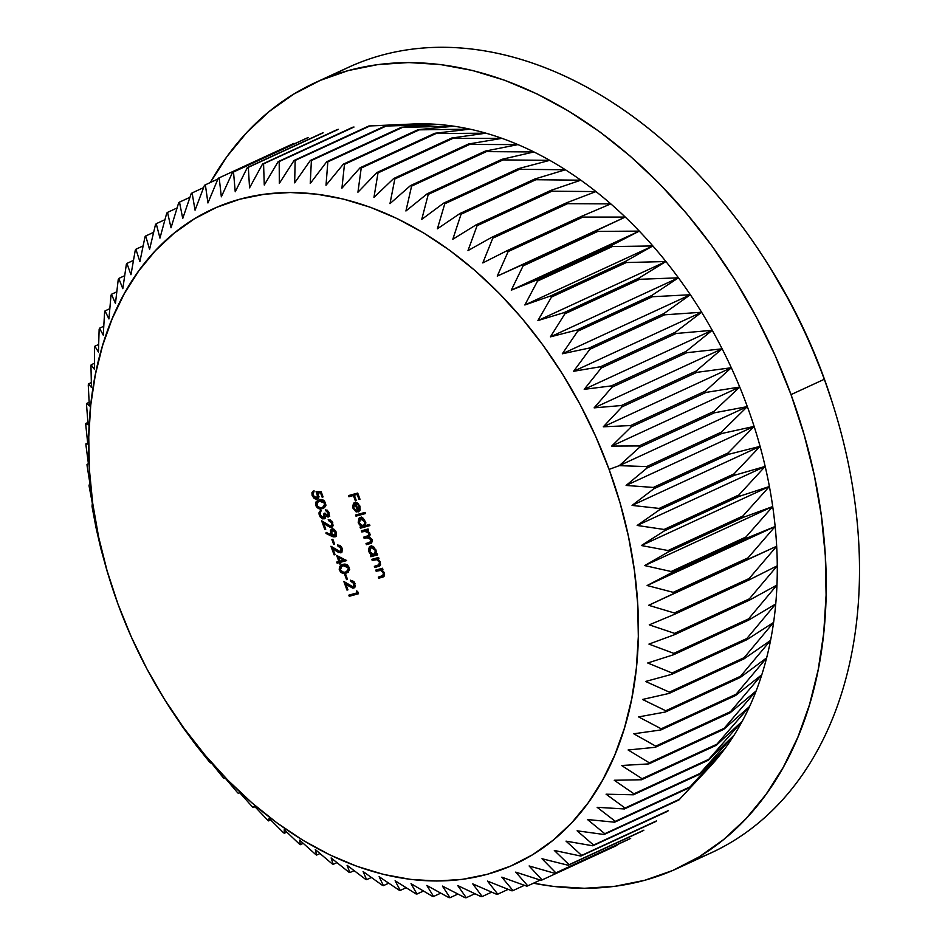 <?xml version="1.0" encoding="UTF-8"?>
<svg xmlns="http://www.w3.org/2000/svg" width="945" height="945" viewBox="0 0 945 945"><rect width="100%" height="100%" fill="white"/><g stroke="black" fill="none" stroke-linecap="round" stroke-linejoin="round"><path stroke-width="1.42" d="M167.182 703.612L170.513 708.868A386.399 270.884 -114.8 0 0 171.305 710.097L182.657 726.953A386.399 270.884 -114.8 0 0 183.495 728.146L195.45 744.4A386.399 270.884 -114.8 0 0 196.324 745.534L208.833 761.138A386.399 270.884 -114.8 0 0 209.755 762.225L212.2 763.938L222.784 777.121A386.399 270.884 -114.8 0 0 223.741 778.16L225.76 778.763L237.254 792.3A386.399 270.884 -114.8 0 0 238.234 793.28L239.806 792.808L252.173 806.605A386.399 270.884 -114.8 0 0 253.189 807.538L254.252 806.002L267.529 820.024A386.399 270.884 -114.8 0 0 268.569 820.886L269.077 818.311L283.24 832.486A386.399 270.884 -114.8 0 0 284.303 833.277L284.232 829.698L299.27 843.956A386.399 270.884 -114.8 0 0 300.356 844.688L299.659 840.117L315.559 854.398A386.399 270.884 -114.8 0 0 316.658 855.06L315.299 849.531L332.073 863.777A386.399 270.884 -114.8 0 0 333.183 864.368L331.128 857.93L348.729 872.07A386.399 270.884 -114.8 0 0 349.851 872.589L347.075 865.277L365.491 879.252A386.399 270.884 -114.8 0 0 366.613 879.689L363.093 871.538L382.312 885.276A386.399 270.884 -114.8 0 0 383.434 885.642L379.122 876.7L399.109 890.155A386.399 270.884 -114.8 0 0 400.231 890.438L395.116 880.74L415.859 893.84A386.399 270.884 -114.8 0 0 416.969 894.041L411.028 883.658L432.479 896.344A386.399 270.884 -114.8 0 0 433.59 896.462L426.809 885.441L448.946 897.644A386.399 270.884 -114.8 0 0 450.033 897.691L442.39 886.067L465.176 897.75A386.399 270.884 -114.8 0 0 466.251 897.715L457.734 885.559L481.123 896.651A386.399 270.884 -114.8 0 0 482.186 896.533L472.783 883.894L496.751 894.348A386.399 270.884 -114.8 0 0 497.779 894.159L487.49 881.094L512.001 890.863A386.399 270.884 -114.8 0 0 513.005 890.58L501.819 877.161L526.814 886.186A386.399 270.884 -114.8 0 0 527.783 885.831L515.71 872.117L541.154 880.35A386.399 270.884 -114.8 0 0 542.087 879.925L529.117 865.963L554.963 873.369A386.399 270.884 -114.8 0 0 555.861 872.861L541.993 858.733L568.205 865.266A386.399 270.884 -114.8 0 0 569.067 864.687L554.313 850.453L580.832 856.064A386.399 270.884 -114.8 0 0 581.647 855.414L566.031 841.133L592.798 845.799A386.399 270.884 -114.8 0 0 593.578 845.078L577.1 830.809L604.079 834.506A386.399 270.884 -114.8 0 0 604.812 833.714L587.483 819.528L614.628 822.209A386.399 270.884 -114.8 0 0 615.313 821.347L597.157 807.313L624.421 808.955A386.399 270.884 -114.8 0 0 625.047 808.034L606.088 794.202L633.41 794.792A386.399 270.884 -114.8 0 0 633.977 793.812L614.238 780.251L641.572 779.755A386.399 270.884 -114.8 0 0 642.08 778.715L621.597 765.497L648.872 763.903A386.399 270.884 -114.8 0 0 649.333 762.816L628.118 749.987L655.31 747.294A386.399 270.884 -114.8 0 0 655.712 746.148L633.8 733.781L660.85 729.965A386.399 270.884 -114.8 0 0 661.181 728.784L638.607 716.912L665.469 711.987A386.399 270.884 -114.8 0 0 665.741 710.758L642.541 699.465L669.154 693.406A386.399 270.884 -114.8 0 0 669.367 692.142L645.589 681.463L671.907 674.293A386.399 270.884 -114.8 0 0 672.049 672.994L647.727 662.988L673.702 654.696A386.399 270.884 -114.8 0 0 673.785 653.373L648.943 644.1L674.529 634.697A386.399 270.884 -114.8 0 0 674.553 633.351L649.262 624.846L674.411 614.356A386.399 270.884 -114.8 0 0 674.364 612.986L648.648 605.296L673.324 593.743A386.399 270.884 -114.8 0 0 673.218 592.35L647.136 585.522L671.293 572.906A386.399 270.884 -114.8 0 0 671.115 571.512L644.703 565.582L668.304 551.927A386.399 270.884 -114.8 0 0 668.068 550.533L641.371 545.537L664.37 530.889A386.399 270.884 -114.8 0 0 664.075 529.472L637.154 525.455L659.515 509.827A386.399 270.884 -114.8 0 0 659.161 508.422L632.063 505.41L653.751 488.837A386.399 270.884 -114.8 0 0 653.338 487.443L626.11 485.446L647.101 467.976A386.399 270.884 -114.8 0 0 646.616 466.594L619.318 465.649L609.088 469.393A360.718 252.882 65.2 0 1 522.384 860.505A360.718 252.882 65.2 0 1 165.458 700.871A360.718 252.882 65.2 0 1 117.995 604.138L131.284 636.906L146.806 668.706L164.43 699.241L183.956 728.205L205.219 755.327L228.005 780.346L252.102 803.014L277.263 823.119L303.262 840.471L329.84 854.894L356.737 866.258L383.705 874.444L410.484 879.382L436.803 881.024L462.424 879.346L487.077 874.361L510.548 866.128L532.614 854.729L553.038 840.27L571.642 822.882L588.239 802.742L602.674 780.038L614.805 754.984L624.527 727.839L631.721 698.851L636.339 668.304L638.324 636.493L637.674 603.713L634.378 570.296L628.472 536.547L620.014 502.799L609.088 469.393L595.787 436.625L580.265 404.826L562.653 374.291L543.115 345.327L521.853 318.205L499.066 293.186L474.969 270.518L449.808 250.401L423.809 233.061L397.231 218.626L370.334 207.274L343.366 199.076L316.587 194.138L290.269 192.508L264.659 194.186L239.995 199.171L216.523 207.392L194.469 218.791L174.034 233.261L155.429 250.649L138.832 270.79L124.397 293.493L112.266 318.536L102.556 345.681L95.35 374.669L90.732 405.228L88.747 437.039L89.409 469.819L92.704 503.236L98.611 536.984L107.068 570.721L117.995 604.138A360.718 252.882 65.2 0 1 110.116 580.891A360.718 252.882 65.2 0 1 248.464 197.056A360.718 252.882 65.2 0 1 609.088 469.393L619.318 465.649L639.564 447.316L714.385 412.811L747.33 406.61L721.437 432.089A386.399 270.884 65.2 0 1 721.909 433.471L754.122 426.408A368.42 258.28 -114.8 0 0 747.33 406.61A368.42 258.28 65.2 0 1 754.122 426.408L728.146 452.938A386.399 270.884 65.2 0 1 728.571 454.332L760.075 446.359A368.42 258.28 -114.8 0 0 754.122 426.408A368.42 258.28 65.2 0 1 760.075 446.359L733.981 473.917A386.399 270.884 65.2 0 1 734.336 475.323L765.178 466.417A368.42 258.28 -114.8 0 0 760.075 446.359A368.42 258.28 65.2 0 1 765.178 466.417L738.895 494.967A386.399 270.884 65.2 0 1 739.191 496.373L769.395 486.498A368.42 258.28 -114.8 0 0 765.178 466.417A368.42 258.28 65.2 0 1 769.395 486.498L742.888 516.017A386.399 270.884 65.2 0 1 743.113 517.423L772.715 506.544A368.42 258.28 -114.8 0 0 769.395 486.498A368.42 258.28 65.2 0 1 772.715 506.544L745.936 537.008A386.399 270.884 65.2 0 1 746.101 538.402L775.148 526.483A368.42 258.28 -114.8 0 0 772.715 506.544A368.42 258.28 65.2 0 1 775.148 526.483L748.038 557.845A386.399 270.884 65.2 0 1 748.145 559.227L776.672 546.257A368.42 258.28 -114.8 0 0 775.148 526.483A368.42 258.28 65.2 0 1 776.672 546.257L749.184 578.482A386.399 270.884 65.2 0 1 749.231 579.852L777.274 565.807A368.42 258.28 -114.8 0 0 776.672 546.257A368.42 258.28 65.2 0 1 777.274 565.807L749.373 598.846A386.399 270.884 65.2 0 1 749.35 600.193L776.955 585.061A368.42 258.28 -114.8 0 0 777.274 565.807A368.42 258.28 65.2 0 1 776.955 585.061L748.594 618.869A386.399 270.884 65.2 0 1 748.511 620.192L775.739 603.949A368.42 258.28 -114.8 0 0 776.955 585.061A368.42 258.28 65.2 0 1 775.739 603.949L746.869 638.489A386.399 270.884 65.2 0 1 746.715 639.777L773.601 622.424A368.42 258.28 -114.8 0 0 775.739 603.949A368.42 258.28 65.2 0 1 773.601 622.424L744.188 657.637A386.399 270.884 65.2 0 1 743.975 658.901L770.565 640.415A368.42 258.28 -114.8 0 0 773.601 622.424A368.42 258.28 65.2 0 1 770.565 640.415L740.561 676.254A386.399 270.884 65.2 0 1 740.278 677.47L766.631 657.874A368.42 258.28 -114.8 0 0 770.565 640.415A368.42 258.28 65.2 0 1 766.631 657.874L736.001 694.28A386.399 270.884 65.2 0 1 735.659 695.461L761.812 674.73A368.42 258.28 -114.8 0 0 766.631 657.874A368.42 258.28 65.2 0 1 761.812 674.73L730.52 711.644A386.399 270.884 65.2 0 1 730.119 712.79L756.13 690.949A368.42 258.28 -114.8 0 0 761.812 674.73A368.42 258.28 65.2 0 1 756.13 690.949L724.153 728.311A386.399 270.884 65.2 0 1 723.693 729.398L749.609 706.458A368.42 258.28 -114.8 0 0 756.13 690.949A368.42 258.28 65.2 0 1 749.609 706.458L716.901 744.211A386.399 270.884 65.2 0 1 716.381 745.251L742.25 721.212A368.42 258.28 -114.8 0 0 749.609 706.458A368.42 258.28 65.2 0 1 742.25 721.212L708.797 759.307A386.399 270.884 65.2 0 1 708.218 760.276L734.1 735.163A368.42 258.28 -114.8 0 0 742.25 721.212A368.42 258.28 65.2 0 1 734.1 735.163L699.855 773.53A386.399 270.884 65.2 0 1 699.229 774.451L725.169 748.263A368.42 258.28 -114.8 0 0 734.1 735.163A368.42 258.28 65.2 0 1 725.169 748.263L690.122 786.842A386.399 270.884 65.2 0 1 689.448 787.705L715.495 760.489A368.42 258.28 -114.8 0 0 725.169 748.263A368.42 258.28 65.2 0 1 715.495 760.489L679.62 799.21A386.399 270.884 65.2 0 1 678.9 799.99L682.255 796.399M833.714 407.153L832.297 402.629A406.929 285.284 -114.8 0 0 823.426 376.417L824.276 379.288A432.609 303.274 65.2 0 1 833.714 407.153A432.609 303.274 65.2 0 1 694.02 859.879M791.024 394.62A432.609 303.274 65.2 0 1 677.719 868.254A432.609 303.274 65.2 0 1 533.476 883.209L552.837 886.316L584.412 888.288L615.124 886.268L644.703 880.303L672.852 870.428L699.312 856.761L723.811 839.408L746.125 818.559L766.029 794.402L783.334 767.175L797.887 737.135L809.534 704.58L818.169 669.816L823.709 633.174L826.095 595.019L825.304 555.707L821.347 515.627L814.271 475.158L804.124 434.7L791.024 394.62L824.276 379.288L791.024 394.62L775.077 355.32L756.461 317.189L735.328 280.57L711.904 245.83L686.401 213.298L659.078 183.295L630.185 156.114L600.004 131.993L568.819 111.191L536.949 93.886L504.689 80.266L472.346 70.438L440.24 64.52L408.677 62.559L377.953 64.567L348.374 70.544L320.225 80.408L293.777 94.087L269.278 111.427L246.964 132.288L227.048 156.445L210.392 182.503A432.609 303.274 65.2 0 1 315.358 82.581A432.609 303.274 65.2 0 1 791.024 394.62M677.719 868.254L710.971 852.922A432.609 303.274 -114.8 0 0 824.276 379.288A432.609 303.274 -114.8 0 0 348.611 67.249L315.358 82.581M338.865 561.472L336.656 555.436L346.638 560.598L340.235 562.358L340.767 563.822L339.822 564.082L339.279 562.618L337.152 563.196L336.727 562.062L338.865 561.472L336.727 562.062L337.152 563.196L339.279 562.618L339.822 564.082L340.767 563.822L340.235 562.358L346.638 560.598L336.656 555.436L338.865 561.472L339.763 561.058L338.865 561.472M332.534 526.755L330.986 526.318L332.097 524.109L331.293 521.959L328.636 520.683L328.222 519.549L332.014 521.297L333.042 525.786L331.99 527.227L330.431 527.487L323.58 523.282L325.753 529.188L324.796 529.46L321.643 520.813L329.12 525.904L330.986 526.318L321.643 520.813L324.796 529.46L325.753 529.188L323.58 523.282L327.218 525.786L331.825 527.31M323.97 518.923L326.604 515.663L325.623 516.112L328.529 516.868L329.108 512.71L325.352 509.568L325.765 510.713L327.112 510.099L325.765 510.713L328.163 512.981L327.655 515.935L328.163 512.981L325.352 509.568L328.458 511.41L329.392 515.438L328.069 517.08L325.623 516.112L324.761 518.486L322.658 518.888L320.178 516.927L319.174 514.706L318.973 512.84L320.544 510.347L320.036 513.938L321.631 517.163L323.084 517.848L324.241 517.175L323.993 513.348L324.95 513.088L326.025 515.084L327.655 515.935L324.95 513.088L323.993 513.348L323.473 517.801L320.331 515.096L320.544 510.347L319.375 515.344L324.289 518.805M322.257 508.623L319.693 508.882L317.036 507.559L315.606 504.925L315.925 502.019L317.756 500.46L320.768 499.681L324.289 500.933L325.836 505.15L324.442 507.63L322.257 508.623L323.521 508.174L325.517 502.905C323.733 499.858 321.583 498.889 319.103 499.988L317.744 500.46L315.795 505.563L316.705 505.15L315.795 505.563C317.591 508.646 319.741 509.662 322.257 508.623L323.922 507.855L322.257 508.623M361.781 531.952L361.356 530.818L368.113 528.964L368.538 530.098L367.357 530.417L370.074 534.291L369.282 536.677L372.295 540.079L371.668 542.95L366.436 544.674L366.01 543.529L371.196 541.768L371.255 539.666L369.164 537.433L364.108 538.307L363.683 537.173L368.774 535.484L368.928 533.299L366.943 531.114L361.781 531.952L364.616 531.173L368.928 533.299L368.266 535.839L363.683 537.173L364.108 538.307L366.731 537.587L371.255 539.666L369.672 542.524L366.01 543.529L366.436 544.674L371.066 543.316L372.153 539.642L369.282 536.677L369.826 533.275L367.357 530.417L368.538 530.098L368.113 528.964L361.356 530.818L361.781 531.952L363.435 531.184L361.781 531.952M365.443 525.574L369.471 524.463L369.885 525.597L360.411 528.208L359.986 527.062L361.155 526.743L358.19 522.337L359.005 518.214L360.943 517.387L363.223 518.262L365.798 522.538L365.443 525.574L365.491 521.416L359.785 517.659L358.486 523.306L361.155 526.743L359.986 527.062L360.411 528.208L369.885 525.597L369.471 524.463L365.443 525.574M348.894 496.739L348.469 495.605L357.718 493.066L359.986 499.255L359.041 499.515L357.186 494.471L354.351 495.251L356.194 500.295L355.249 500.566L353.395 495.511L348.894 496.739L353.395 495.511L355.249 500.566L356.194 500.295L354.351 495.251L357.186 494.471L359.041 499.515L359.986 499.255L357.718 493.066L348.469 495.605L348.894 496.739L350.56 495.971L348.894 496.739M358.001 512.001L359.974 510.347L359.939 506.236L357.352 502.953L354.245 502.669L352.934 508.138L353.713 507.772L352.934 508.138L356.371 511.918L356.383 510.796L353.702 507.76L354.954 503.685L356.714 503.177L354.091 504.193L353.406 506.402L354.257 508.894L356.383 510.796L355.828 511.682L352.639 507.193L353.489 503.212L356.667 502.634L359.726 505.729L360.151 509.922L358.001 512.001L354.954 503.685L358.533 511.8M355.993 516.147L355.568 515.001L365.053 512.403L365.479 513.537L355.993 516.147L365.479 513.537L365.053 512.403L355.568 515.001L355.993 516.147L357.659 515.379L355.993 516.147M375.933 554.077L377.185 553.735L377.598 554.88L370.842 556.735L370.428 555.589L371.598 555.27L369.389 552.884L368.491 549.895L369.436 546.742L371.385 545.915L373.665 546.789L376.252 551.053L375.933 554.077L375.933 549.943L370.216 546.186L368.916 551.833L371.598 555.27L370.428 555.589L370.842 556.735L377.598 554.88L377.185 553.735L375.933 554.077M372.212 560.48L371.798 559.345L378.555 557.491L378.98 558.625L377.752 558.967L380.173 561.613L380.351 565.264L374.787 567.496L374.362 566.35L379.276 564.72L379.488 562.157L377.055 559.594L372.212 560.48L376.535 559.487L379.488 562.157L378.78 565.063L380.693 564.153L374.362 566.35L374.787 567.496L379.288 566.173L380.386 562.133L377.752 558.967L378.98 558.625L378.555 557.491L371.798 559.345L372.212 560.48L373.877 559.712L372.212 560.48M376.157 571.241L375.732 570.095L382.489 568.24L382.914 569.386L381.697 569.717L384.119 572.375L384.284 576.025L378.721 578.245L378.307 577.111L383.209 575.481L383.422 572.918L381 570.355L376.157 571.241L380.481 570.248L383.422 572.918L382.713 575.824L384.627 574.914L378.307 577.111L378.721 578.245L383.221 576.922L384.32 572.894L381.697 569.717L382.914 569.386L382.489 568.24L375.732 570.095L376.157 571.241L377.811 570.473L376.157 571.241M317.024 499.125L317.851 498.736L317.024 499.125L318.583 494.282L317.863 492.841L319.516 492.073L321.3 492.085L317.863 492.841L321.43 492.451L320.544 492.853L322.127 497.188L323.072 496.916L321.158 491.707L316.067 491.672L321.158 491.707L323.072 496.916L322.127 497.188L320.544 492.853L317.863 492.841L318.772 497.436L316.256 499.22L314.236 498.523L312.145 495.582L311.921 492.735L313.327 490.987L312.866 494.188L313.74 496.586L316.162 498.039L317.827 496.657L316.067 491.672L317.555 494.341L316.646 497.968L313.114 495.381L313.327 490.987L312.145 495.582L317.461 498.96M334.849 536.925L336.243 532.2L331.931 528.928L330.62 533.582L331.518 533.157L330.62 533.582L331.175 534.894L332.097 534.468L331.175 534.894L326.119 532.389L325.99 533.429L327.147 532.897L325.99 533.429L331.589 536.205L335.475 536.63L333.242 536.866L325.99 533.429L326.119 532.389L331.175 534.894L330.396 530.617L331.411 529.153L333.148 528.928L335.475 530.724L336.479 532.98L336.455 535.224L335.203 536.795M333.668 544.426L331.884 539.536L332.829 539.264L334.613 544.155L333.668 544.426L334.613 544.155L332.829 539.264L331.884 539.536L333.668 544.426L334.565 544.013L333.668 544.426M339.775 545.336L337.944 546.115L341.157 548.478L340.294 551.75L341.334 550.545L341.157 548.478L337.53 544.981L340.141 545.56L341.771 547.474L342.48 549.801L341.747 552.293L338.653 552.53L332.888 548.702L335.05 554.62L334.105 554.88L330.939 546.245L340.294 551.75L330.939 546.245L334.105 554.88L335.05 554.62L332.888 548.702L336.526 551.207L341.133 552.742M345.882 573.178L343.318 573.438L340.661 572.115L339.231 569.481L339.55 566.575L341.369 565.015L344.393 564.224L347.914 565.488L349.461 569.705L348.067 572.186L345.882 573.178L347.146 572.729L349.142 567.449C347.347 564.413 345.208 563.444 342.728 564.543L341.369 565.015L339.42 570.118L340.318 569.705L339.42 570.118C341.216 573.202 343.366 574.217 345.882 573.178L347.547 572.41L345.882 573.178M346.555 579.628L344.76 574.737L345.716 574.477L347.5 579.368L346.555 579.628L347.5 579.368L345.716 574.477L344.76 574.737L346.555 579.628L347.453 579.214L346.555 579.628M354.729 587.4L353.17 586.963L354.221 585.746L353.796 583.124L350.406 580.183L354.198 581.931L355.226 586.432L354.186 587.861L352.627 588.133L345.776 583.915L347.937 589.834L346.992 590.093L343.826 581.458L351.304 586.55L353.182 586.963L343.826 581.458L346.992 590.093L347.937 589.834L345.776 583.915L349.414 586.42L354.021 587.955M357.139 592.869L356.43 590.92L357.647 591.405L358.509 593.755L349.26 596.295L348.847 595.149L357.139 592.869L348.847 595.149L349.26 596.295L358.509 593.755L357.647 591.405L356.43 590.92L357.139 592.869L358.037 592.456L357.139 592.869M378.213 125.555L368.893 125.968A386.399 270.884 65.2 0 1 369.967 125.933L422.675 123.819L385.111 125.992A386.399 270.884 65.2 0 1 386.198 126.039L438.256 124.445L401.554 127.221A386.399 270.884 65.2 0 1 402.653 127.339L454.037 126.228L418.162 129.642A386.399 270.884 65.2 0 1 419.285 129.843L469.948 129.146L434.901 133.257A386.399 270.884 65.2 0 1 436.023 133.54L485.943 133.186L451.71 138.041A386.399 270.884 65.2 0 1 452.832 138.407L501.972 138.348L468.519 143.994A386.399 270.884 65.2 0 1 469.641 144.443L517.99 144.609L485.293 151.094A386.399 270.884 65.2 0 1 486.403 151.613L533.937 151.956L501.96 159.315A386.399 270.884 65.2 0 1 503.071 159.906L549.766 160.343L518.474 168.623A386.399 270.884 65.2 0 1 519.573 169.285L565.405 169.769L534.787 179.007A386.399 270.884 65.2 0 1 535.874 179.727L580.832 180.188L550.84 190.406A386.399 270.884 65.2 0 1 551.904 191.209L595.988 191.575L566.575 202.797A386.399 270.884 65.2 0 1 567.614 203.671L610.813 203.884L581.943 216.157A386.399 270.884 65.2 0 1 582.959 217.078L625.259 217.078L596.909 230.403A386.399 270.884 65.2 0 1 597.89 231.395L639.293 231.112L611.403 245.523A386.399 270.884 65.2 0 1 612.348 246.562L652.865 245.948L625.389 261.458A386.399 270.884 65.2 0 1 626.299 262.545L665.93 261.529L638.82 278.149A386.399 270.884 65.2 0 1 639.694 279.295L678.427 277.818L651.648 295.549A386.399 270.884 65.2 0 1 652.487 296.73L690.346 294.734L663.839 313.586A386.399 270.884 65.2 0 1 664.63 314.815L701.615 312.252L675.344 332.227A386.399 270.884 65.2 0 1 676.088 333.49L712.235 330.301L686.129 351.398A386.399 270.884 65.2 0 1 686.826 352.698L722.134 348.823L696.17 371.031A386.399 270.884 65.2 0 1 696.808 372.354L731.312 367.747L705.419 391.065A386.399 270.884 65.2 0 1 706.009 392.411L739.722 387.037A368.42 258.28 65.2 0 1 747.33 406.61L721.437 432.089L646.616 466.594A386.399 270.884 65.2 0 1 647.101 467.976L721.909 433.471A386.399 270.884 -114.8 0 0 721.437 432.089L646.616 466.594L619.318 465.649L639.564 447.316A386.399 270.884 -114.8 0 0 639.033 445.945A386.399 270.884 65.2 0 1 639.564 447.316L714.385 412.811A386.399 270.884 -114.8 0 0 713.841 411.441A386.399 270.884 65.2 0 1 714.385 412.811L747.33 406.61A368.42 258.28 -114.8 0 0 739.722 387.037A368.42 258.28 -114.8 0 0 731.312 367.747A368.42 258.28 -114.8 0 0 722.134 348.823A368.42 258.28 -114.8 0 0 712.235 330.301A368.42 258.28 -114.8 0 0 701.615 312.252A368.42 258.28 -114.8 0 0 690.346 294.734A368.42 258.28 -114.8 0 0 678.427 277.818A368.42 258.28 -114.8 0 0 665.93 261.529A368.42 258.28 -114.8 0 0 652.865 245.948A368.42 258.28 -114.8 0 0 639.293 231.112A368.42 258.28 -114.8 0 0 625.259 217.078A368.42 258.28 -114.8 0 0 610.813 203.884A368.42 258.28 -114.8 0 0 595.988 191.575A368.42 258.28 -114.8 0 0 580.832 180.188A368.42 258.28 -114.8 0 0 565.405 169.769A368.42 258.28 -114.8 0 0 549.766 160.343A368.42 258.28 -114.8 0 0 533.937 151.956A368.42 258.28 -114.8 0 0 517.99 144.609A368.42 258.28 -114.8 0 0 501.972 138.348A368.42 258.28 -114.8 0 0 485.943 133.186A368.42 258.28 -114.8 0 0 469.948 129.146A368.42 258.28 -114.8 0 0 454.037 126.228A368.42 258.28 -114.8 0 0 438.256 124.445A368.42 258.28 -114.8 0 0 422.675 123.819A368.42 258.28 -114.8 0 0 412.764 124.019L378.413 125.543M728.571 454.332A386.399 270.884 -114.8 0 0 728.146 452.938L653.338 487.443A386.399 270.884 65.2 0 1 653.751 488.837L728.571 454.332L760.075 446.359L632.063 505.41L653.751 488.837L728.571 454.332M734.336 475.323A386.399 270.884 -114.8 0 0 733.981 473.917L659.161 508.422A386.399 270.884 65.2 0 1 659.515 509.827L734.336 475.323L765.178 466.417L637.154 525.455L659.515 509.827L734.336 475.323M739.191 496.373A386.399 270.884 -114.8 0 0 738.895 494.967L664.075 529.472A386.399 270.884 65.2 0 1 664.37 530.889L739.191 496.373L769.395 486.498L641.371 545.537L664.37 530.889L739.191 496.373M743.113 517.423A386.399 270.884 -114.8 0 0 742.888 516.017L668.068 550.533A386.399 270.884 65.2 0 1 668.304 551.927L743.113 517.423L772.715 506.544L644.703 565.582L668.304 551.927L743.113 517.423M746.101 538.402A386.399 270.884 -114.8 0 0 745.936 537.008L671.115 571.512A386.399 270.884 65.2 0 1 671.293 572.906L746.101 538.402L775.148 526.483L647.136 585.522L671.293 572.906L746.101 538.402M748.145 559.227A386.399 270.884 -114.8 0 0 748.038 557.845L673.218 592.35A386.399 270.884 65.2 0 1 673.324 593.743L748.145 559.227M749.231 579.852A386.399 270.884 -114.8 0 0 749.184 578.482L674.364 612.986A386.399 270.884 65.2 0 1 674.411 614.356L749.231 579.852L777.274 565.807L749.373 598.846L674.553 633.351A386.399 270.884 65.2 0 1 674.529 634.697L749.35 600.193A386.399 270.884 -114.8 0 0 749.373 598.846L674.553 633.351L649.262 624.846L674.411 614.356L749.231 579.852M748.511 620.192A386.399 270.884 -114.8 0 0 748.594 618.869L673.785 653.373A386.399 270.884 65.2 0 1 673.702 654.696L748.511 620.192L775.739 603.949L746.869 638.489L672.049 672.994A386.399 270.884 65.2 0 1 671.907 674.293L746.715 639.777A386.399 270.884 -114.8 0 0 746.869 638.489L672.049 672.994L647.727 662.988L673.702 654.696L748.511 620.192M743.975 658.901A386.399 270.884 -114.8 0 0 744.188 657.637L669.367 692.142A386.399 270.884 65.2 0 1 669.154 693.406L743.975 658.901L770.565 640.415L740.561 676.254L665.741 710.758A386.399 270.884 65.2 0 1 665.469 711.987L740.278 677.47A386.399 270.884 -114.8 0 0 740.561 676.254L665.741 710.758L642.541 699.465L669.154 693.406L743.975 658.901M735.659 695.461A386.399 270.884 -114.8 0 0 736.001 694.28L661.181 728.784A386.399 270.884 65.2 0 1 660.85 729.965L735.659 695.461L761.812 674.73L730.52 711.644L655.712 746.148A386.399 270.884 65.2 0 1 655.31 747.294L730.119 712.79A386.399 270.884 -114.8 0 0 730.52 711.644L655.712 746.148L633.8 733.781L660.85 729.965L735.659 695.461M723.693 729.398A386.399 270.884 -114.8 0 0 724.153 728.311L649.333 762.816A386.399 270.884 65.2 0 1 648.872 763.903L723.693 729.398L749.609 706.458L716.901 744.211L642.08 778.715A386.399 270.884 65.2 0 1 641.572 779.755L716.381 745.251A386.399 270.884 -114.8 0 0 716.901 744.211L642.08 778.715L621.597 765.497L648.872 763.903L723.693 729.398M708.218 760.276A386.399 270.884 -114.8 0 0 708.797 759.307L633.977 793.812A386.399 270.884 65.2 0 1 633.41 794.792L708.218 760.276L734.1 735.163L699.855 773.53L625.047 808.034A386.399 270.884 65.2 0 1 624.421 808.955L699.229 774.451A386.399 270.884 -114.8 0 0 699.855 773.53L625.047 808.034L606.088 794.202L633.41 794.792L708.218 760.276M682.337 796.316L709.435 767.269A368.42 258.28 -114.8 0 0 715.495 760.489L679.62 799.21L604.812 833.714A386.399 270.884 65.2 0 1 604.079 834.506L678.9 799.99A386.399 270.884 -114.8 0 0 679.62 799.21L604.812 833.714L587.483 819.528L614.628 822.209L689.448 787.705A386.399 270.884 -114.8 0 0 690.122 786.842L615.313 821.347A386.399 270.884 65.2 0 1 614.628 822.209L689.448 787.705L715.495 760.489A368.42 258.28 65.2 0 1 705.112 771.77M678.9 799.99L604.079 834.506L577.1 830.809L593.578 845.078L668.399 810.574A386.399 270.884 65.2 0 1 667.619 811.294A386.399 270.884 -114.8 0 0 668.399 810.574L593.578 845.078A386.399 270.884 65.2 0 1 592.798 845.799L667.619 811.294L592.798 845.799L566.031 841.133L581.647 855.414A386.399 270.884 65.2 0 1 580.832 856.064L655.641 821.559A386.399 270.884 -114.8 0 0 656.468 820.91A386.399 270.884 65.2 0 1 655.641 821.559L580.832 856.064L554.313 850.453L569.067 864.687A386.399 270.884 65.2 0 1 568.205 865.266L643.013 830.761A386.399 270.884 -114.8 0 0 643.876 830.182A386.399 270.884 65.2 0 1 643.013 830.761L568.205 865.266L541.993 858.733L555.861 872.861A386.399 270.884 65.2 0 1 554.963 873.369L629.772 838.865A386.399 270.884 -114.8 0 0 630.681 838.357A386.399 270.884 65.2 0 1 629.772 838.865L554.963 873.369L529.117 865.963L542.087 879.925A386.399 270.884 65.2 0 1 541.993 879.972A386.399 270.884 65.2 0 1 541.154 880.35L515.71 872.117L527.783 885.831A386.399 270.884 65.2 0 1 526.814 886.186L501.819 877.161L513.005 890.58A386.399 270.884 65.2 0 1 512.001 890.863L487.49 881.094L497.779 894.159A386.399 270.884 65.2 0 1 496.751 894.348L472.783 883.894L482.186 896.533A386.399 270.884 65.2 0 1 481.123 896.651L457.734 885.559L466.251 897.715A386.399 270.884 65.2 0 1 465.176 897.75L442.39 886.067L450.033 897.691A386.399 270.884 65.2 0 1 448.946 897.644L426.809 885.441L433.59 896.462A386.399 270.884 65.2 0 1 432.479 896.344L411.028 883.658L416.969 894.041A386.399 270.884 65.2 0 1 415.859 893.84L395.116 880.74L400.231 890.438A386.399 270.884 65.2 0 1 399.109 890.155L379.122 876.7L383.434 885.642A386.399 270.884 65.2 0 1 382.312 885.276L363.093 871.538L366.613 879.689A386.399 270.884 65.2 0 1 365.491 879.252L347.075 865.277L349.851 872.589A386.399 270.884 65.2 0 1 348.729 872.07L331.128 857.93L333.183 864.368A386.399 270.884 65.2 0 1 332.073 863.777L315.299 849.531L316.658 855.06A386.399 270.884 65.2 0 1 315.559 854.398L299.659 840.117L300.356 844.688A386.399 270.884 65.2 0 1 299.27 843.956L284.232 829.698L284.303 833.277A386.399 270.884 65.2 0 1 283.24 832.486L269.077 818.311L268.569 820.886A386.399 270.884 65.2 0 1 267.529 820.024L254.252 806.002L253.189 807.538A386.399 270.884 65.2 0 1 252.173 806.605L239.806 792.808L238.234 793.28A386.399 270.884 65.2 0 1 237.254 792.3L225.76 778.763L223.741 778.16A386.399 270.884 65.2 0 1 222.784 777.121L212.2 763.938L209.755 762.225A386.399 270.884 65.2 0 1 208.833 761.138L196.324 745.534A386.399 270.884 65.2 0 1 195.45 744.4L183.495 728.146A386.399 270.884 65.2 0 1 182.657 726.953L171.305 710.097A386.399 270.884 65.2 0 1 170.513 708.868M656.468 820.91L581.647 855.414L656.468 820.91M643.876 830.182L569.067 864.687L643.876 830.182M630.681 838.357L555.861 872.861L630.681 838.357M616.707 845.515A386.399 270.884 -114.8 0 0 616.801 845.468A386.399 270.884 -114.8 0 0 616.908 845.421L542.087 879.925L616.908 845.421M540.28 880.078L527.783 885.831L540.28 880.078M524.404 885.323L513.005 890.58L524.404 885.323M508.197 889.351L497.779 894.159L508.197 889.351M491.683 892.151L482.186 896.533L491.683 892.151M474.91 893.722L466.251 897.715L474.91 893.722M457.923 894.053L450.033 897.691L457.923 894.053M440.772 893.155L433.59 896.462L440.772 893.155M423.478 891.04L416.969 894.041L423.478 891.04M406.126 887.721L400.231 890.438L406.126 887.721M388.738 883.197L383.434 885.642L388.738 883.197M371.385 877.492L366.613 879.689L371.385 877.492M354.103 870.628L349.851 872.589L354.103 870.628M336.952 862.631L333.183 864.368L336.952 862.631M319.977 853.536L316.658 855.06L319.977 853.536M303.239 843.353L300.356 844.688L303.239 843.353M286.784 832.132L284.303 833.277L286.784 832.132M270.672 819.917L268.569 820.886L270.672 819.917M254.937 806.735L253.189 807.538L254.937 806.735M106.986 570.756A386.399 270.884 65.2 0 1 106.572 569.351A386.399 270.884 -114.8 0 0 106.986 570.756L109.266 578.163M101.162 549.766A386.399 270.884 65.2 0 1 100.808 548.36A386.399 270.884 -114.8 0 0 101.162 549.766L106.572 569.351L101.162 549.766M96.248 528.716A386.399 270.884 65.2 0 1 95.953 527.31A386.399 270.884 -114.8 0 0 96.248 528.716L100.808 548.36L96.248 528.716M92.256 507.666A386.399 270.884 65.2 0 1 92.019 506.26A386.399 270.884 -114.8 0 0 92.256 507.666L95.953 527.31L92.256 507.666M89.208 486.687A386.399 270.884 65.2 0 1 89.031 485.281A386.399 270.884 -114.8 0 0 89.208 486.687L92.35 503.342L92.019 506.26L92.35 503.342L89.208 486.687M87.105 465.838A386.399 270.884 65.2 0 1 86.999 464.456A386.399 270.884 -114.8 0 0 87.105 465.838L89.917 483.403L89.031 485.281L89.917 483.403L87.105 465.838M85.912 443.831L87.672 443.016L85.912 443.831A386.399 270.884 -114.8 0 0 85.96 445.201A386.399 270.884 65.2 0 1 85.912 443.831L87.79 444.079L85.912 443.831M85.794 423.49L87.909 422.51L85.794 423.49A386.399 270.884 -114.8 0 0 85.771 424.837A386.399 270.884 65.2 0 1 85.794 423.49L88.098 424.825L85.794 423.49M86.633 403.491L89.137 402.334L86.633 403.491A386.399 270.884 -114.8 0 0 86.538 404.814A386.399 270.884 65.2 0 1 86.633 403.491L89.326 405.937L86.633 403.491M88.428 383.906L91.334 382.56L88.428 383.906A386.399 270.884 -114.8 0 0 88.275 385.194A386.399 270.884 65.2 0 1 88.428 383.906L91.464 387.462L88.428 383.906M91.169 364.794L94.512 363.246L91.169 364.794A386.399 270.884 -114.8 0 0 90.956 366.046A386.399 270.884 65.2 0 1 91.169 364.794L94.5 369.471L91.169 364.794M94.854 346.213L98.658 344.464L94.854 346.213A386.399 270.884 -114.8 0 0 94.583 347.429A386.399 270.884 65.2 0 1 94.854 346.213L98.434 352.012L94.854 346.213M99.485 328.234L103.761 326.249L99.485 328.234A386.399 270.884 -114.8 0 0 99.142 329.415A386.399 270.884 65.2 0 1 99.485 328.234L103.253 335.144L99.485 328.234M105.013 310.905L109.809 308.696L105.013 310.905A386.399 270.884 -114.8 0 0 104.611 312.039A386.399 270.884 65.2 0 1 105.013 310.905L108.935 318.938L105.013 310.905M111.451 294.285L116.79 291.828L111.451 294.285A386.399 270.884 -114.8 0 0 110.99 295.372A386.399 270.884 65.2 0 1 111.451 294.285L115.455 303.428L111.451 294.285M118.763 278.432L124.681 275.704L118.763 278.432A386.399 270.884 -114.8 0 0 118.243 279.472A386.399 270.884 65.2 0 1 118.763 278.432L122.815 288.674L118.763 278.432M126.913 263.407L133.469 260.383L126.913 263.407A386.399 270.884 -114.8 0 0 126.346 264.387A386.399 270.884 65.2 0 1 126.913 263.407L130.965 274.723L126.913 263.407M135.903 249.244L143.12 245.913L135.903 249.244A386.399 270.884 -114.8 0 0 135.277 250.153A386.399 270.884 65.2 0 1 135.903 249.244L139.895 261.611L135.903 249.244M145.695 235.99L153.622 232.328L145.695 235.99A386.399 270.884 -114.8 0 0 145.01 236.841A386.399 270.884 65.2 0 1 145.695 235.99L149.57 249.397L145.695 235.99M156.244 223.693L164.95 219.677L156.244 223.693A386.399 270.884 -114.8 0 0 155.512 224.485A386.399 270.884 65.2 0 1 156.244 223.693L159.953 238.116L156.244 223.693M167.525 212.389L177.069 207.983L167.525 212.389A386.399 270.884 -114.8 0 0 166.745 213.109A386.399 270.884 65.2 0 1 167.525 212.389L171.021 227.792L167.525 212.389M179.491 202.124L189.957 197.304L179.491 202.124A386.399 270.884 -114.8 0 0 178.676 202.773A386.399 270.884 65.2 0 1 179.491 202.124L182.739 218.472L179.491 202.124M192.118 192.922L203.577 187.642L192.118 192.922A386.399 270.884 -114.8 0 0 191.256 193.501A386.399 270.884 65.2 0 1 192.118 192.922L195.048 210.192L192.118 192.922M205.36 184.818L217.917 179.03L205.36 184.818A386.399 270.884 -114.8 0 0 204.463 185.326A386.399 270.884 65.2 0 1 205.36 184.818L207.935 202.962L205.36 184.818M293.056 143.758A386.399 270.884 65.2 0 1 293.989 143.333A386.399 270.884 -114.8 0 0 293.151 143.723A386.399 270.884 -114.8 0 0 293.056 143.758L218.437 178.18M219.181 177.837L293.989 143.333L219.181 177.837A386.399 270.884 -114.8 0 0 218.236 178.274A386.399 270.884 65.2 0 1 218.33 178.227A386.399 270.884 65.2 0 1 219.181 177.837L221.343 196.808L219.181 177.837M307.349 137.852A386.399 270.884 65.2 0 1 308.33 137.498A386.399 270.884 -114.8 0 0 307.349 137.852L232.541 172.356A386.399 270.884 65.2 0 1 233.51 172.002L308.33 137.498L233.51 172.002A386.399 270.884 -114.8 0 0 232.541 172.356L221.343 196.808L232.541 172.356L307.349 137.852M322.139 133.103A386.399 270.884 65.2 0 1 323.143 132.832A386.399 270.884 -114.8 0 0 322.139 133.103L247.318 167.608A386.399 270.884 65.2 0 1 248.322 167.336L323.143 132.832L248.322 167.336A386.399 270.884 -114.8 0 0 247.318 167.608L235.234 191.764L233.51 172.002L235.234 191.764L247.318 167.608L322.139 133.103M337.353 129.536A386.399 270.884 65.2 0 1 338.393 129.335A386.399 270.884 -114.8 0 0 337.353 129.536L262.545 164.04A386.399 270.884 65.2 0 1 263.572 163.839L338.393 129.335L263.572 163.839A386.399 270.884 -114.8 0 0 262.545 164.04L249.551 187.831L248.322 167.336L249.551 187.831L262.545 164.04L337.353 129.536M352.957 127.15A386.399 270.884 65.2 0 1 354.009 127.032A386.399 270.884 -114.8 0 0 352.957 127.15L278.149 161.654A386.399 270.884 65.2 0 1 279.2 161.536L354.009 127.032L279.2 161.536A386.399 270.884 -114.8 0 0 278.149 161.654L264.269 185.031L263.572 163.839L264.269 185.031L278.149 161.654L352.957 127.15M407.33 124.327A368.42 258.28 65.2 0 1 422.675 123.819L385.111 125.992L310.291 160.496L294.663 182.857L295.147 160.437L369.967 125.933A386.399 270.884 -114.8 0 0 368.893 125.968L294.072 160.473A386.399 270.884 65.2 0 1 295.147 160.437L369.967 125.933L422.675 123.819A368.42 258.28 65.2 0 1 438.256 124.445A368.42 258.28 65.2 0 1 454.037 126.228A368.42 258.28 65.2 0 1 469.948 129.146A368.42 258.28 65.2 0 1 485.943 133.186A368.42 258.28 65.2 0 1 501.972 138.348A368.42 258.28 65.2 0 1 517.99 144.609A368.42 258.28 65.2 0 1 533.937 151.956A368.42 258.28 65.2 0 1 549.766 160.343A368.42 258.28 65.2 0 1 565.405 169.769A368.42 258.28 65.2 0 1 580.832 180.188A368.42 258.28 65.2 0 1 595.988 191.575A368.42 258.28 65.2 0 1 610.813 203.884A368.42 258.28 65.2 0 1 625.259 217.078A368.42 258.28 65.2 0 1 639.293 231.112A368.42 258.28 65.2 0 1 652.865 245.948A368.42 258.28 65.2 0 1 665.93 261.529A368.42 258.28 65.2 0 1 678.427 277.818A368.42 258.28 65.2 0 1 690.346 294.734A368.42 258.28 65.2 0 1 701.615 312.252A368.42 258.28 65.2 0 1 712.235 330.301A368.42 258.28 65.2 0 1 722.134 348.823A368.42 258.28 65.2 0 1 731.312 367.747A368.42 258.28 65.2 0 1 739.722 387.037L713.841 411.441L639.033 445.945L611.698 446.075L631.189 426.916L706.009 392.411A386.399 270.884 -114.8 0 0 705.419 391.065L630.598 425.569A386.399 270.884 65.2 0 1 631.189 426.916A386.399 270.884 -114.8 0 0 630.598 425.569L603.3 426.797L621.999 406.858L696.808 372.354A386.399 270.884 -114.8 0 0 696.17 371.031L621.349 405.535A386.399 270.884 65.2 0 1 621.999 406.858A386.399 270.884 -114.8 0 0 621.349 405.535L594.121 407.862L612.017 387.202L686.826 352.698A386.399 270.884 -114.8 0 0 686.129 351.398L611.32 385.903A386.399 270.884 65.2 0 1 612.017 387.202A386.399 270.884 -114.8 0 0 611.32 385.903L584.211 389.34L601.268 367.995L676.088 333.49A386.399 270.884 -114.8 0 0 675.344 332.227L600.524 366.731A386.399 270.884 65.2 0 1 601.268 367.995A386.399 270.884 -114.8 0 0 600.524 366.731L573.603 371.29L589.81 349.319L664.63 314.815A386.399 270.884 -114.8 0 0 663.839 313.586L589.018 348.103A386.399 270.884 65.2 0 1 589.81 349.319A386.399 270.884 -114.8 0 0 589.018 348.103L562.322 353.784L577.667 331.234L652.487 296.73A386.399 270.884 -114.8 0 0 651.648 295.549L576.828 330.053A386.399 270.884 65.2 0 1 577.667 331.234A386.399 270.884 -114.8 0 0 576.828 330.053L550.415 336.857L564.886 313.799L639.694 279.295A386.399 270.884 -114.8 0 0 638.82 278.149L564 312.653A386.399 270.884 65.2 0 1 564.886 313.799A386.399 270.884 -114.8 0 0 564 312.653L537.906 320.579L551.49 297.049L626.299 262.545A386.399 270.884 -114.8 0 0 625.389 261.458L550.569 295.962A386.399 270.884 65.2 0 1 551.49 297.049A386.399 270.884 -114.8 0 0 550.569 295.962L524.853 304.987L537.54 281.067L612.348 246.562A386.399 270.884 -114.8 0 0 611.403 245.523L536.583 280.027A386.399 270.884 65.2 0 1 537.54 281.067A386.399 270.884 -114.8 0 0 536.583 280.027L511.28 290.162L523.081 265.899L597.89 231.395A386.399 270.884 -114.8 0 0 596.909 230.403L522.089 264.907A386.399 270.884 65.2 0 1 523.081 265.899A386.399 270.884 -114.8 0 0 522.089 264.907L497.247 276.117L508.15 251.583L582.959 217.078A386.399 270.884 -114.8 0 0 581.943 216.157L507.134 250.661A386.399 270.884 65.2 0 1 508.15 251.583A386.399 270.884 -114.8 0 0 507.134 250.661L482.8 262.923L492.794 238.175L567.614 203.671A386.399 270.884 -114.8 0 0 566.575 202.797L491.754 237.313A386.399 270.884 65.2 0 1 492.794 238.175A386.399 270.884 -114.8 0 0 491.754 237.313L467.976 250.614L477.083 225.713L551.904 191.209A386.399 270.884 -114.8 0 0 550.84 190.406L476.02 224.91A386.399 270.884 65.2 0 1 477.083 225.713A386.399 270.884 -114.8 0 0 476.02 224.91L452.82 239.239L461.054 214.232L535.874 179.727A386.399 270.884 -114.8 0 0 534.787 179.007L459.979 213.511A386.399 270.884 65.2 0 1 461.054 214.232A386.399 270.884 -114.8 0 0 459.979 213.511L437.393 228.808L444.764 203.789L519.573 169.285A386.399 270.884 -114.8 0 0 518.474 168.623L443.666 203.128A386.399 270.884 65.2 0 1 444.764 203.789A386.399 270.884 -114.8 0 0 443.666 203.128L421.742 219.394L428.25 194.41L503.071 159.906A386.399 270.884 -114.8 0 0 501.96 159.315L427.152 193.82A386.399 270.884 65.2 0 1 428.25 194.41A386.399 270.884 -114.8 0 0 427.152 193.82L405.925 210.995L411.595 186.118L486.403 151.613A386.399 270.884 -114.8 0 0 485.293 151.094L410.473 185.598A386.399 270.884 65.2 0 1 411.595 186.118A386.399 270.884 -114.8 0 0 410.473 185.598L389.978 203.647L394.833 178.948L469.641 144.443A386.399 270.884 -114.8 0 0 468.519 143.994L393.711 178.499A386.399 270.884 65.2 0 1 394.833 178.948A386.399 270.884 -114.8 0 0 393.711 178.499L373.96 197.387L378.012 172.911L452.832 138.407A386.399 270.884 -114.8 0 0 451.71 138.041L376.89 172.545A386.399 270.884 65.2 0 1 378.012 172.911A386.399 270.884 -114.8 0 0 376.89 172.545L357.931 192.225L361.214 168.045L436.023 133.54A386.399 270.884 -114.8 0 0 434.901 133.257L360.092 167.761A386.399 270.884 65.2 0 1 361.214 168.045A386.399 270.884 -114.8 0 0 360.092 167.761L341.925 188.185L344.464 164.347L419.285 129.843A386.399 270.884 -114.8 0 0 418.162 129.642L343.354 164.147A386.399 270.884 65.2 0 1 344.464 164.347A386.399 270.884 -114.8 0 0 343.354 164.147L326.013 185.267L327.844 161.843L402.653 127.339A386.399 270.884 -114.8 0 0 401.554 127.221L326.734 161.725A386.399 270.884 65.2 0 1 327.844 161.843A386.399 270.884 -114.8 0 0 326.734 161.725L310.243 183.495L311.389 160.544L386.198 126.039A386.399 270.884 -114.8 0 0 385.111 125.992L310.291 160.496A386.399 270.884 65.2 0 1 311.389 160.544A386.399 270.884 -114.8 0 0 310.291 160.496L294.663 182.857L295.147 160.437A386.399 270.884 -114.8 0 0 294.072 160.473L279.318 183.377L279.2 161.536L279.318 183.377L294.072 160.473L368.893 125.968M769.821 267.199L790.906 303.569L808.424 339.444L823.426 376.417L832.427 403.019M332.321 75.635A432.609 303.274 65.2 0 1 767.352 263.277A432.609 303.274 65.2 0 1 824.276 379.288L823.426 376.417A406.929 285.284 -114.8 0 0 769.88 267.281L767.352 263.277M88.393 463.629L86.999 464.456L88.393 463.629L85.96 445.201L88.393 463.629M85.771 424.837L87.79 444.079L85.771 424.837M86.538 404.814L88.098 424.825L86.538 404.814M88.275 385.194L89.326 405.937L88.275 385.194M90.956 366.046L91.464 387.462L90.956 366.046M94.583 347.429L94.5 369.471L94.583 347.429M99.142 329.415L98.434 352.012L99.142 329.415M104.611 312.039L103.253 335.144L104.611 312.039M110.99 295.372L108.935 318.938L110.99 295.372M118.243 279.472L115.455 303.428L118.243 279.472M126.346 264.387L122.815 288.674L126.346 264.387M135.277 250.153L130.965 274.723L135.277 250.153M145.01 236.841L139.895 261.611L145.01 236.841M155.512 224.485L149.57 249.397L155.512 224.485M166.745 213.109L159.953 238.116L166.745 213.109M178.676 202.773L171.021 227.792L178.676 202.773M191.256 193.501L182.739 218.472L191.256 193.501M204.463 185.326L195.048 210.192L204.463 185.326M218.236 178.274L207.935 202.962L218.236 178.274M747.33 406.61L619.318 465.649L747.33 406.61M706.009 392.411L739.722 387.037L611.698 446.075L631.189 426.916L706.009 392.411M739.722 387.037L713.841 411.441L639.033 445.945L611.698 446.075L739.722 387.037M696.808 372.354L731.312 367.747L603.3 426.797L621.999 406.858L696.808 372.354M731.312 367.747L705.419 391.065L630.598 425.569L603.3 426.797L731.312 367.747M686.826 352.698L722.134 348.823L594.121 407.862L612.017 387.202L686.826 352.698M722.134 348.823L696.17 371.031L621.349 405.535L594.121 407.862L722.134 348.823M676.088 333.49L712.235 330.301L584.211 389.34L601.268 367.995L676.088 333.49M712.235 330.301L686.129 351.398L611.32 385.903L584.211 389.34L712.235 330.301M664.63 314.815L701.615 312.252L573.603 371.29L589.81 349.319L664.63 314.815M701.615 312.252L675.344 332.227L600.524 366.731L573.603 371.29L701.615 312.252M652.487 296.73L690.346 294.734L562.322 353.784L577.667 331.234L652.487 296.73M690.346 294.734L663.839 313.586L589.018 348.103L562.322 353.784L690.346 294.734M639.694 279.295L678.427 277.818L550.415 336.857L564.886 313.799L639.694 279.295M678.427 277.818L651.648 295.549L576.828 330.053L550.415 336.857L678.427 277.818M626.299 262.545L665.93 261.529L537.906 320.579L551.49 297.049L626.299 262.545M665.93 261.529L638.82 278.149L564 312.653L537.906 320.579L665.93 261.529M612.348 246.562L652.865 245.948L524.853 304.987L537.54 281.067L612.348 246.562M652.865 245.948L625.389 261.458L550.569 295.962L524.853 304.987L652.865 245.948M597.89 231.395L639.293 231.112L511.28 290.162L523.081 265.899L597.89 231.395M639.293 231.112L611.403 245.523L536.583 280.027L511.28 290.162L639.293 231.112M582.959 217.078L625.259 217.078L497.247 276.117L508.15 251.583L582.959 217.078M625.259 217.078L497.247 276.117L625.259 217.078M567.614 203.671L610.813 203.884L581.943 216.157L507.134 250.661L482.8 262.923L492.794 238.175L567.614 203.671M551.904 191.209L595.988 191.575L566.575 202.797L491.754 237.313L467.976 250.614L477.083 225.713L551.904 191.209M535.874 179.727L580.832 180.188L550.84 190.406L476.02 224.91L452.82 239.239L461.054 214.232L535.874 179.727M519.573 169.285L565.405 169.769L534.787 179.007L459.979 213.511L437.393 228.808L444.764 203.789L519.573 169.285M503.071 159.906L549.766 160.343L518.474 168.623L443.666 203.128L421.742 219.394L428.25 194.41L503.071 159.906M486.403 151.613L533.937 151.956L501.96 159.315L427.152 193.82L405.925 210.995L411.595 186.118L486.403 151.613M469.641 144.443L517.99 144.609L485.293 151.094L410.473 185.598L389.978 203.647L394.833 178.948L469.641 144.443M452.832 138.407L501.972 138.348L468.519 143.994L393.711 178.499L373.96 197.387L378.012 172.911L452.832 138.407M436.023 133.54L485.943 133.186L451.71 138.041L376.89 172.545L357.931 192.225L361.214 168.045L436.023 133.54M419.285 129.843L469.948 129.146L434.901 133.257L360.092 167.761L341.925 188.185L344.464 164.347L419.285 129.843M402.653 127.339L454.037 126.228L418.162 129.642L343.354 164.147L326.013 185.267L327.844 161.843L402.653 127.339M386.198 126.039L438.256 124.445L401.554 127.221L326.734 161.725L310.243 183.495L311.389 160.544L386.198 126.039M699.229 774.451L725.169 748.263L690.122 786.842L615.313 821.347L597.157 807.313L624.421 808.955L699.229 774.451M716.381 745.251L742.25 721.212L708.797 759.307L633.977 793.812L614.238 780.251L641.572 779.755L716.381 745.251M730.119 712.79L756.13 690.949L724.153 728.311L649.333 762.816L628.118 749.987L655.31 747.294L730.119 712.79M740.278 677.47L766.631 657.874L736.001 694.28L661.181 728.784L638.607 716.912L665.469 711.987L740.278 677.47M746.715 639.777L773.601 622.424L744.188 657.637L669.367 692.142L645.589 681.463L671.907 674.293L746.715 639.777M749.35 600.193L776.955 585.061L748.594 618.869L673.785 653.373L648.943 644.1L674.529 634.697L749.35 600.193M776.672 546.257L749.184 578.482L674.364 612.986L648.648 605.296L776.672 546.257M775.148 526.483L748.038 557.845L673.218 592.35L647.136 585.522L775.148 526.483M772.715 506.544L745.936 537.008L671.115 571.512L644.703 565.582L772.715 506.544M769.395 486.498L742.888 516.017L668.068 550.533L641.371 545.537L769.395 486.498M765.178 466.417L738.895 494.967L664.075 529.472L637.154 525.455L765.178 466.417M760.075 446.359L733.981 473.917L659.161 508.422L632.063 505.41L760.075 446.359M721.909 433.471L754.122 426.408L626.11 485.446L647.101 467.976L721.909 433.471M754.122 426.408L728.146 452.938L653.338 487.443L626.11 485.446L754.122 426.408M359.939 499.114L359.041 499.515L359.939 499.114M358.084 494.058L357.186 494.471L358.084 494.058M358.037 493.928L354.351 495.251L358.037 493.928M356.135 500.153L355.249 500.566L356.135 500.153M355.119 494.896L350.56 495.971L350.241 495.121L350.56 495.971L355.119 494.896M355.71 502.008L354.269 504.039L355.178 502.421M359.572 510.997L359.289 510.229L359.572 510.997M356.159 503.118L354.954 503.685M358.415 510.631L355.828 503.579L357.269 502.917L355.828 503.579L358.533 503.886L357.612 504.311L359.124 506.532L359.903 506.166L359.124 506.532L358.415 510.631L359.466 508.634L359.124 506.532L357.612 504.311L355.828 503.579L358.415 510.631M365.372 513.253L357.659 515.379L357.34 514.517L357.659 515.379L365.372 513.253M369.79 525.326L360.411 528.208L362.065 527.44L361.722 526.483L362.065 527.44L369.79 525.326M362.36 526.188L361.155 526.743L362.36 526.188M359.265 522.939L358.486 523.306L359.265 522.939M361.226 516.998L359.844 519.077L360.707 517.411M361.864 518.049L362.608 517.813M361.982 517.99L360.317 518.758L364.664 521.664L365.443 521.297L363.353 526.141L359.324 523.117L360.636 518.64L361.734 518.12M365.361 525.243L363.353 526.141L364.876 524.522L364.664 521.664L362.939 519.23L360.636 518.64L359.135 520.27L359.324 523.117L361.049 525.574L363.353 526.141M362.537 517.825L360.636 518.64M368.467 529.909L367.357 530.417L368.467 529.909M371.716 542.914L366.436 544.674L368.089 543.907L367.782 543.044L368.089 543.907L371.728 542.903M372.436 541.355L369.672 542.524M372.023 539.311L371.255 539.666L372.023 539.311M369.341 536.618L364.108 538.307L365.762 537.54L365.455 536.689L365.762 537.54L368.396 536.819M368.266 535.839L370.109 534.976M369.696 532.945L368.928 533.299L369.696 532.945M367.877 530.192L363.435 531.184L363.128 530.334L363.435 531.184L368.609 530.346M366.282 530.405L367.404 530.192M370.428 534.716L369.53 535.224M372.153 541.485L371.338 541.757M377.504 554.597L370.842 556.735L372.507 555.967L372.153 555.01L372.507 555.967L377.504 554.597M372.803 554.715L371.598 555.27L372.803 554.715M369.708 551.467L368.916 551.833L369.708 551.467M371.668 545.525L370.286 547.604L371.137 545.938M372.306 546.576L373.039 546.34M372.413 546.517L370.759 547.285L375.106 550.191L375.886 549.825L373.795 554.668L369.767 551.644L371.066 547.167L372.176 546.647M375.803 553.77L373.795 554.668L375.307 553.049L375.106 550.191L373.381 547.757L371.066 547.167L369.578 548.797L369.767 551.644L371.491 554.101L373.795 554.668M372.968 546.352L371.066 547.167M378.91 558.436L377.752 558.967L378.91 558.436M379.937 565.771L374.787 567.496L376.441 566.728L376.134 565.866L376.441 566.728L379.937 565.771M379.973 564.484L379.028 564.921M380.256 561.803L379.488 562.157L380.256 561.803M378.26 558.731L373.877 559.712L373.57 558.861L373.877 559.712L378.201 558.719M376.323 559.05L377.244 558.826M382.843 569.197L381.697 569.717L382.843 569.197M383.871 576.521L378.721 578.245L380.386 577.478L380.067 576.627L380.386 577.478L383.871 576.521M383.906 575.245L382.973 575.682M384.19 572.564L383.422 572.918L384.19 572.564M382.193 569.492L378.602 570.567L380.256 569.8L377.811 570.473L377.504 569.611L377.811 570.473L380.256 569.8M318.193 498.44L316.339 498.027M313.043 495.168L312.145 495.582L313.043 495.168M319.056 496.763L316.646 497.968M318.441 493.94L317.555 494.341L318.441 493.94M318.701 492.451L318.252 491.683M314.13 490.892L313.468 493.337M315.89 497.755L318.689 498.358M318.867 501.535L321.182 500.354L317.201 502.303L318.642 500.118M324.277 507.748L319.351 507.642L316.764 505.351L318.241 501.582L319.516 501.122L324.584 503.201L325.482 502.787L322.918 507.099L321.843 507.477L323.237 506.933L324.796 504.701L324.17 502.374L322.198 500.933L319.516 501.122L323.863 500.165M318.985 499.905L317.13 502.882M320.426 507.902L324.726 507.595M321.359 508.126L323.095 508.044M326.096 505.055L323.509 506.721M323.06 500.059L318.241 501.582M322.918 507.099L325.777 505.481M317.201 502.303L316.918 505.717L320.001 507.713M328.163 512.981L329.061 512.568L328.163 512.981M329.722 516.313L327.277 515.344L329.132 516.372M325.635 518.155L323.521 517.789M320.272 514.93L319.375 515.344L320.272 514.93M320.686 511.741L320.839 511.15M326.214 515.273L325.576 516.809L323.828 517.636L325.588 516.797M325.34 516.95L323.473 517.801M326.119 515.887L326.214 515.297M329.309 515.167L327.655 515.935M324.997 518.226L324.312 518.12L324.997 518.226M320.638 512.072L321.158 510.536M330.466 519.904L328.636 520.683L331.849 523.046L332.734 522.644L331.849 523.046L330.986 526.318L333.148 525.29M331.482 527.44L332.817 522.845L328.222 519.549L328.636 520.683L330.301 519.915M328.198 525.326L327.218 525.786L328.198 525.326M324.56 522.821L323.58 523.282L324.56 522.821M325.694 529.046L324.796 529.46L325.694 529.046M331.388 526.141L332.864 525.479M332.628 526.755L330.148 525.845M332.652 525.55L333.313 525.136M331.589 536.205L333.101 535.508L331.589 536.205M332.616 535.118L331.683 534.657L332.616 535.118M331.967 530.275L332.534 528.846M336.503 536.158L333.254 535.437L336.125 536.228M332.628 528.739L331.931 531.279M331.636 533.535L332.392 530.062L334.034 529.306L332.392 530.062L335.274 532.401L336.16 532L335.274 532.401L334.483 535.768L331.636 533.535L333.668 535.756L335.144 535.331L335.274 532.401L333.219 530.086L331.73 530.523L331.636 533.535M334.022 529.306L332.392 530.062M336.361 534.917L334.483 535.768M334.873 535.591L336.148 535M341.157 548.478L342.043 548.065L341.157 548.478M340.779 552.872L342.125 548.277L337.53 544.981L337.944 546.115L339.609 545.348M341.842 552.187L340.283 551.75M337.495 550.758L336.526 551.207L337.495 550.758M333.868 548.254L332.888 548.702L333.868 548.254M335.002 554.467L334.105 554.88L335.002 554.467M340.696 551.561L342.456 550.722M342.161 550.911L339.456 551.278M341.936 552.187L340.318 551.762M346.472 560.326L340.235 562.358L346.472 560.326M340.708 563.669L339.822 564.082L340.708 563.669M341.003 561.991L337.152 563.196L338.806 562.429L338.499 561.566L338.806 562.429L341.003 561.991M339.81 561.212L338.428 557.42L339.574 556.888L338.428 557.42L343.826 560.113L344.972 559.582L339.81 561.212L343.826 560.113L338.428 557.42L339.81 561.212M342.492 566.09L344.807 564.909L340.826 566.858L342.267 564.673M347.902 572.304L342.976 572.197L340.389 569.906L341.866 566.126L343.141 565.677L348.209 567.756L349.095 567.343L346.543 571.654L345.468 572.032L346.862 571.489L348.421 569.256L347.784 566.929L345.823 565.488L343.141 565.677L347.488 564.72M342.61 564.46L340.755 567.437M344.051 572.446L348.351 572.15M344.984 572.67L346.72 572.599M349.721 569.611L347.134 571.264M346.685 564.614L341.866 566.126M346.543 571.654L349.402 570.036M340.826 566.858L340.543 570.272L343.626 572.268M352.662 580.537L350.831 581.329L354.044 583.691L354.93 583.278L354.044 583.691L353.182 586.963L352.343 586.491M353.666 588.085L355.013 583.49L350.406 580.183L350.831 581.329L352.497 580.561M350.382 585.971L349.414 586.42L350.382 585.971M346.756 583.467L345.776 583.915L346.756 583.467M347.89 589.68L346.992 590.093L347.89 589.68M353.584 586.774L355.344 585.935M355.048 586.124L353.182 586.963L354.824 587.4M358.403 593.472L349.26 596.295L350.926 595.527L350.607 594.665L350.926 595.527L358.403 593.472M167.135 703.541L165.458 700.871M616.801 845.468L541.993 879.972M293.151 143.723L218.33 178.227M109.289 578.234L110.116 580.891"/></g></svg>
